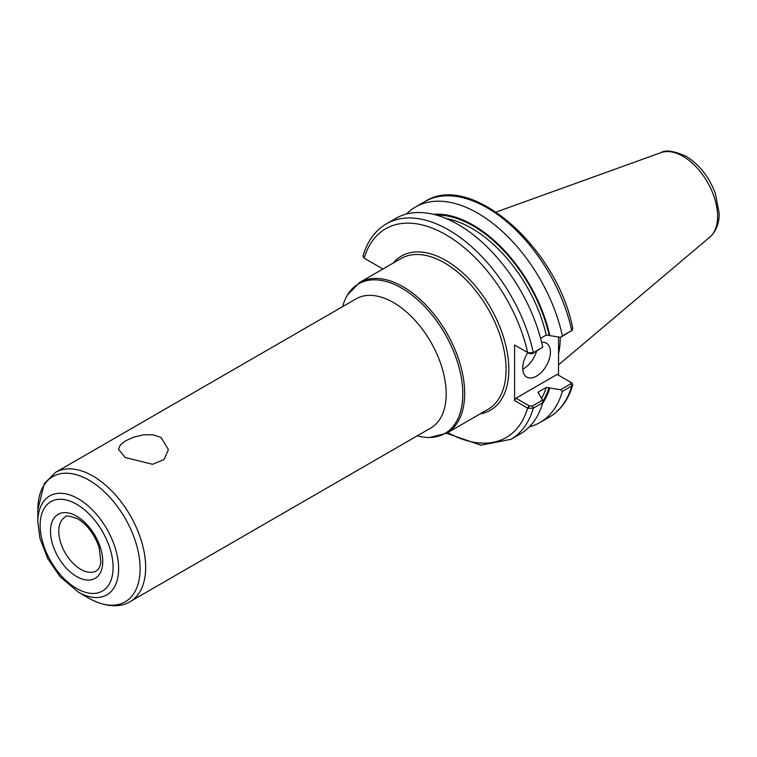 <?xml version="1.0" encoding="UTF-8"?>
<svg xmlns="http://www.w3.org/2000/svg" width="757" height="757" viewBox="0 0 757 757"><rect width="100%" height="100%" fill="white"/><g stroke="black" fill="none" stroke-linecap="round" stroke-linejoin="round"><path stroke-width="1.14" d="M161.109 437.489L168.423 449.62L164.042 459.508L152.479 464.315L125.094 457.455L118.48 449.213L120.372 444.898L125.794 440.716L133.932 437.073L143.461 434.802L152.98 434.755L161.109 437.489M529.361 426.863A124.441 71.849 -120 0 0 539.949 422.548A124.441 71.849 -120 0 0 562.385 391.388L571.734 385.985L572.794 384.802L571.98 383.014L570.674 382.228M560.596 389.704L546.242 387.452L538.624 391.852L538.681 393.479L542.523 400.131L532.313 406.026L529.436 405.97L515.971 398.191L557.143 374.422L570.617 382.2L570.721 383.856L560.596 389.704L562.385 391.388M542.57 403.377A113.134 65.32 -120 0 0 549.828 387.925M558.534 336.988L558.534 375.217M540.593 338.332L546.242 335.077L560.596 337.319L571.734 330.525A124.441 71.849 -120 0 0 424.866 201.608C471.1 171.196 557.654 248.391 572.812 328.614L571.734 330.525L562.385 335.919A124.441 71.849 -120 0 0 415.508 207.011A124.441 71.849 -120 0 0 406.481 214.023M549.828 335.55A113.134 65.32 -120 0 0 433.43 214.326M562.385 335.919L560.596 337.319M528.083 352.781L529.436 353.595L532.313 353.651L542.769 347.245L533.325 352.696L528.083 352.781L514.58 345.012L514.58 400.595L528.083 408.354L533.325 408.155L542.769 402.715L542.523 400.131M446.573 433.269L480.941 445.201L510.899 439.325L520.333 433.875A124.441 71.849 -120 0 0 542.769 402.715M382.928 269.009L364.145 258.165L362.963 256.131C367.277 241.303 375.103 230.516 386.448 223.788A124.441 71.849 -120 0 1 533.325 352.696L532.313 353.651M542.769 347.245A124.441 71.849 -120 0 0 395.892 218.338L386.448 223.788M515.971 345.817L514.58 345.012M364.145 258.165L365.517 258.951L364.145 258.165A120.524 69.587 -120 0 1 445.901 234.746A120.524 69.587 -120 0 1 527.657 352.563L529.436 353.595M529.436 405.97L528.083 408.354M514.58 400.595L515.971 398.191M571.98 383.014L570.731 382.266M522.746 369.179A19.578 11.308 120 0 0 536.533 351.21M541.624 342.315A19.578 11.308 -60 0 1 546.346 343.158A19.578 11.308 -60 0 1 550.405 352.119A19.578 11.308 -60 0 1 541.861 371.829A19.578 11.308 -60 0 1 526.768 377.071A19.578 11.308 -60 0 1 522.708 368.11A19.578 11.308 -60 0 1 527.866 352.686M538.227 393.082A110.144 63.597 -120 0 0 538.624 391.852L538.104 392.429M417.296 435.824A86.355 49.858 -120 0 0 462.801 393.905A86.355 49.858 -120 0 0 401.73 288.143A86.355 49.858 -120 0 0 342.684 306.594M37.85 522.103L39.96 538.407L47.691 558.534L59.992 576.626L78.245 592.059A57.125 32.977 -120 0 0 118.631 568.744A57.125 32.977 -120 0 0 78.245 498.778A57.125 32.977 -120 0 0 37.85 522.103L37.85 509.698L44.294 483.581L55.592 472.349A74.602 43.073 -120 0 1 92.903 476.039A74.602 43.073 -120 0 1 145.656 567.419A74.602 43.073 -120 0 1 130.204 601.569L430.733 428.065A74.602 43.073 -120 0 0 446.185 393.905A74.602 43.073 -120 0 0 393.422 302.535A74.602 43.073 -120 0 0 356.121 298.835L55.592 472.349M558.534 353.727A87.046 50.255 -120 0 0 560.208 338.228A87.046 50.255 -120 0 0 560.199 337.262M572.794 384.802C568.479 399.63 560.653 410.417 549.308 417.145A124.441 71.849 -120 0 0 571.734 385.985L570.721 383.856M510.899 439.325A124.441 71.849 -120 0 0 533.325 408.155L532.313 406.026M447.737 432.597A120.524 69.587 -120 0 0 527.657 408.146L529.048 405.743M480.146 413.89A88.995 51.381 -120 0 0 506.253 347.378A88.995 51.381 -120 0 0 445.901 260.484A88.995 51.381 -120 0 0 393.101 263.133M429.654 437.48L446.639 433.231L488.038 409.329A87.046 50.255 -120 0 0 506.064 369.482A87.046 50.255 -120 0 0 444.52 262.887A87.046 50.255 -120 0 0 401.002 258.572L359.603 282.475L347.425 295.06M549.071 335.105A112.102 64.724 -120 0 0 436.458 215.12M542.655 401.532A112.102 64.724 -120 0 0 549.071 387.489M546.242 335.077A110.144 63.597 -120 0 0 446.119 218.527M541.615 398.296A110.144 63.597 -120 0 0 546.242 387.452M446.639 433.231A87.046 50.255 -120 0 0 464.666 393.385A87.046 50.255 -120 0 0 403.121 286.789A87.046 50.255 -120 0 0 359.603 282.475M78.245 592.059L88.985 598.267A72.312 41.749 -120 0 0 140.111 568.744A72.312 41.749 -120 0 0 88.985 480.175A72.312 41.749 -120 0 0 37.85 509.698M113.096 567.419A51.58 29.778 -120 0 0 76.618 504.238A51.58 29.778 -120 0 0 40.14 525.301A51.58 29.778 -120 0 0 76.618 588.473A51.58 29.778 -120 0 0 113.096 567.419M102.753 561.448A36.961 21.338 -120 0 0 76.618 516.179A36.961 21.338 -120 0 0 50.482 531.272A36.961 21.338 -120 0 0 76.618 576.531A36.961 21.338 -120 0 0 102.753 561.448M58.791 531.272A31.084 17.95 -120 0 0 72.36 562.555A31.084 17.95 -120 0 0 96.319 570.882C98.779 569.453 100.293 566.51 100.861 562.063L99.195 547.727C94.72 534.622 87.594 524.998 77.839 518.867C69.266 515.763 65.064 515.157 65.234 517.04A31.084 17.95 -120 0 0 58.791 531.272M717.598 216.332A49.035 28.312 -120 0 0 682.928 156.273A49.035 28.312 -120 0 0 661.06 152.611C665.517 149.64 673.844 150.87 686.041 156.273C699.288 164.496 709.063 176.854 715.337 193.366L719.15 213.133C719.339 223.239 716.236 231.226 709.839 237.092A49.035 28.312 -120 0 0 717.598 216.332M549.308 417.145L539.949 422.548M424.866 201.608L415.508 207.011M572.226 330.175L570.967 331.301M570.816 382.313L571.611 382.768M88.985 598.267C107.929 608.817 122.634 606.527 130.204 601.569M661.06 152.611L496.185 212.036M709.839 237.092L558.534 364.865"/></g></svg>
